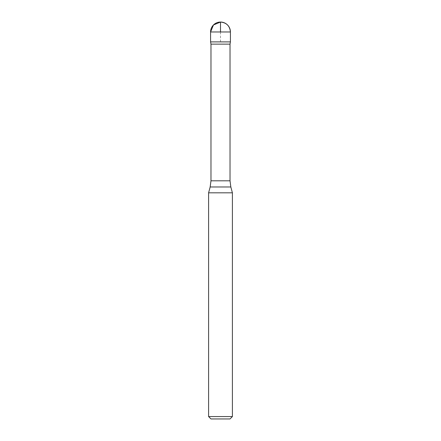<?xml version="1.0" encoding="UTF-8"?>
<svg xmlns="http://www.w3.org/2000/svg" width="441" height="441" viewBox="0 0 441 441"><rect width="100%" height="100%" fill="white"/><g stroke="black" fill="none" stroke-linecap="round" stroke-linejoin="round"><path stroke-width="0.33" stroke-dasharray="2.21 1.65" d="M230.026 418.95L210.974 418.95M232.407 416.569L208.593 416.569M232.407 192.833L208.593 192.833M230.026 44.139L210.974 44.139M230.423 41.895L210.578 41.895L230.423 41.895M220.5 31.973L220.5 41.895L210.578 41.895M230.026 180.81L210.974 180.81M230.836 186.973L210.164 186.973M230.423 31.973L210.578 31.973"/><path stroke-width="0.66" d="M208.593 416.569L210.974 418.95L230.026 418.95L232.407 416.569L232.407 192.833L208.593 192.833L208.593 416.569L232.407 416.569M208.593 192.833L210.164 186.973L210.974 180.81L210.974 44.139L230.026 44.139L230.423 41.895L210.578 41.895L230.423 41.895L230.423 31.973C229.833 25.947 226.525 22.64 220.5 22.05A9.922 9.922 0 0 0 210.578 31.973L230.423 31.973A9.922 9.922 0 0 0 220.5 22.05M210.974 44.139L210.578 41.895L210.578 31.973M210.578 41.895L210.578 31.973L213.483 24.955L220.5 22.05L220.5 31.973M210.974 180.81L230.026 180.81L230.026 44.139M210.164 186.973L230.836 186.973L230.026 180.81M230.836 186.973L232.407 192.833"/></g></svg>
